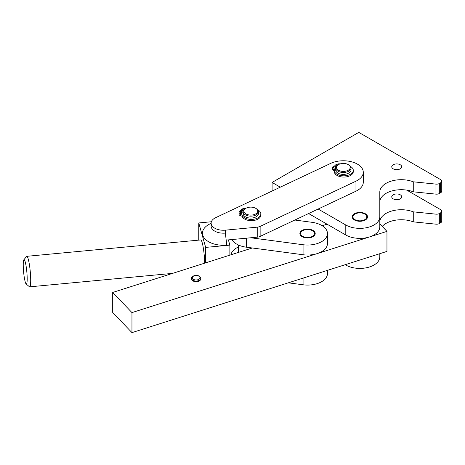 <?xml version="1.0" encoding="UTF-8"?>
<svg xmlns="http://www.w3.org/2000/svg" width="465" height="465" viewBox="0 0 465 465"><rect width="100%" height="100%" fill="white"/><g stroke="black" fill="none" stroke-linecap="round" stroke-linejoin="round"><path stroke-width="0.7" d="M393.21 168.83A4.981 2.877 180 0 1 391.751 166.796A4.981 2.877 180 0 1 394.826 164.139A4.981 2.877 180 0 1 400.255 164.761A4.981 2.877 180 0 1 401.714 166.796A4.981 2.877 180 0 1 398.639 169.452A4.981 2.877 180 0 1 393.21 168.83M379.806 202.089A21.46 12.386 180 0 1 391.193 191.15A21.46 12.386 180 0 1 413.269 191.818L435.955 194.132A3.83 2.215 0 0 0 437.768 194.062A3.83 2.215 0 0 0 439.326 193.516L440.628 192.766A3.83 2.215 0 0 0 441.75 191.202L441.75 181.187A3.83 2.215 180 0 1 440.628 182.757L439.326 183.506A3.83 2.215 180 0 1 437.768 184.047A3.83 2.215 180 0 1 435.955 184.117L413.269 181.809A21.46 12.386 0 0 0 391.193 181.141A21.46 12.386 0 0 0 379.806 192.08L379.806 216.859A19.925 11.503 180 0 1 367.507 227.484A19.925 11.503 180 0 1 345.791 224.99L318.153 209.035L294.851 220.032L312.021 222.317A19.925 11.503 180 0 1 327.465 233.523A19.925 11.503 180 0 1 303.064 244.735L250.798 237.772L226.176 240.091M280.29 187.174L272.095 182.443L358.8 132.38L440.628 179.624A3.83 2.215 180 0 1 441.75 181.187M257.238 227.158L257.238 237.167A6.132 3.54 0 0 0 258.773 236.9A6.132 3.54 0 0 0 260.133 236.412L260.133 226.403A6.132 3.54 180 0 1 258.773 226.891A6.132 3.54 180 0 1 257.238 227.158L225.362 230.158A12.264 7.08 180 0 1 211.127 223.171A12.264 7.08 180 0 1 215.626 217.69L330.743 163.366A19.925 11.503 180 0 1 351.895 161.878A19.925 11.503 180 0 1 363.281 172.271A19.925 11.503 180 0 1 355.963 181.181L260.133 226.403M29.365 286.702A15.328 2.011 -95.4 0 0 29.4 286.725A15.328 2.011 -95.4 0 0 29.429 286.748A15.328 2.011 -95.4 0 0 29.679 286.835A15.328 2.011 -95.4 0 0 30.324 272.292A15.328 2.011 -95.4 0 0 27.051 256.401A15.328 2.011 -95.4 0 0 26.801 256.314A15.328 2.011 -95.4 0 0 26.552 256.477L23.86 259.778A12.264 1.61 84.6 0 1 24.261 259.72A12.264 1.61 84.6 0 1 26.941 273.158A12.264 1.61 84.6 0 1 26.162 283.999A12.264 1.61 84.6 0 1 26.139 283.981A12.264 1.61 84.6 0 1 23.61 272.013A12.264 1.61 84.6 0 1 23.86 259.778M26.801 256.314L200.77 239.94A15.328 2.011 84.6 0 1 201.019 240.027A15.328 2.011 84.6 0 1 204.67 263.161M393.21 198.869A4.981 2.877 180 0 1 391.751 196.835A4.981 2.877 180 0 1 394.826 194.178A4.981 2.877 180 0 1 400.255 194.8A4.981 2.877 180 0 1 401.714 196.835A4.981 2.877 180 0 1 398.639 199.491A4.981 2.877 180 0 1 393.21 198.869M382.218 226.426A21.46 12.386 180 0 1 413.269 221.857L435.955 224.165A3.83 2.215 0 0 0 437.768 224.095A3.83 2.215 0 0 0 439.326 223.549L440.628 222.799A3.83 2.215 0 0 0 441.75 221.235L441.75 211.226A3.83 2.215 180 0 1 440.628 212.79L439.326 213.54A3.83 2.215 180 0 1 437.768 214.086A3.83 2.215 180 0 1 435.955 214.156L413.269 211.842A21.46 12.386 0 0 0 391.193 211.174A21.46 12.386 0 0 0 379.806 222.113M406.776 190.115L440.628 209.663A3.83 2.215 180 0 1 441.75 211.226M314.253 231.39A7.661 4.423 180 0 1 315.206 233.523A7.661 4.423 180 0 1 309.452 237.813A7.661 4.423 180 0 1 300.832 235.662A7.661 4.423 180 0 1 299.878 233.523A7.661 4.423 180 0 1 300.07 232.529A7.661 4.423 180 0 1 306.481 229.146A7.661 4.423 180 0 1 314.253 231.39M312.416 230.71A6.899 3.982 180 0 1 312.858 236.063A6.899 3.982 180 0 1 303.668 236.825A6.899 3.982 180 0 1 302.663 230.71A6.899 3.982 180 0 1 311.411 230.227A6.899 3.982 180 0 1 312.416 230.71L312.962 231.024A7.661 4.423 180 0 1 313.52 231.384L313.631 231.465A7.661 4.423 180 0 1 314.253 232.012A7.661 4.423 180 0 1 314.387 232.163L314.468 232.256A7.661 4.423 180 0 1 314.956 233.029L314.997 233.128A7.661 4.423 180 0 1 315.183 233.837M302.337 230.902L302.151 231.006A7.661 4.423 180 0 0 302.122 231.024A7.661 4.423 180 0 0 301.233 231.634L301.134 231.721A7.661 4.423 180 0 0 300.466 232.448L300.402 232.547A7.661 4.423 180 0 0 300.006 233.337L299.977 233.436A7.661 4.423 180 0 0 299.896 233.837M353.493 215.057L353.493 215.039A7.661 4.423 180 0 1 354.388 214.4L354.388 214.4M352.755 215.905L352.755 215.859A7.661 4.423 180 0 1 353.394 215.126L353.493 215.039M352.325 216.824L352.325 216.748A7.661 4.423 180 0 1 352.691 215.958L352.755 215.859M352.238 217.167A7.661 4.423 180 0 1 352.296 216.853L352.325 216.748M354.464 219.986A7.661 4.423 180 0 1 352.22 216.859A7.661 4.423 180 0 1 356.951 212.767A7.661 4.423 180 0 1 365.304 213.726A7.661 4.423 180 0 1 367.548 216.859A7.661 4.423 180 0 1 362.816 220.945A7.661 4.423 180 0 1 354.464 219.986M355.004 219.672A6.899 3.982 180 0 1 355.004 214.04A6.899 3.982 180 0 1 364.758 214.04L364.758 214.04A6.899 3.982 180 0 1 364.758 219.672A6.899 3.982 180 0 1 355.004 219.672M365.304 214.353L364.758 214.04L365.304 214.353A7.661 4.423 180 0 1 365.769 214.65L365.879 214.731A7.661 4.423 180 0 1 366.658 215.417L366.658 215.452M354.51 214.324L355.004 214.04M245.909 208.291L245.369 208.605A7.661 4.423 -0 0 0 243.125 211.732A7.661 4.423 -0 0 0 243.282 212.621A7.661 4.423 -0 0 0 251.559 216.132A7.661 4.423 -0 0 0 258.453 211.732A7.661 4.423 -0 0 0 258.296 210.843A7.661 4.423 -0 0 0 256.203 208.605L255.663 208.291A6.899 3.982 180 0 1 257.54 210.302A6.899 3.982 180 0 1 252.175 215.004A6.899 3.982 180 0 1 244.032 211.906A6.899 3.982 180 0 1 245.909 208.291A6.899 3.982 180 0 1 255.663 208.291M258.453 211.732L258.453 213.638A7.661 4.423 180 0 1 251.559 218.039A7.661 4.423 180 0 1 243.282 214.528A7.661 4.423 180 0 1 243.125 213.638L243.125 211.732M337.933 164.918L337.933 164.918A7.661 4.423 0 0 0 335.689 168.051A7.661 4.423 0 0 0 340.421 172.137A7.661 4.423 0 0 0 348.773 171.178A7.661 4.423 0 0 0 351.017 168.051A7.661 4.423 0 0 0 348.773 164.918L348.233 164.61A6.899 3.982 180 0 1 348.233 170.237A6.899 3.982 180 0 1 338.479 170.237A6.899 3.982 180 0 1 338.479 164.61L337.933 164.918L338.479 164.61A6.899 3.982 180 0 1 348.233 164.61M351.017 168.051L351.017 169.958A7.661 4.423 180 0 1 348.773 173.085A7.661 4.423 180 0 1 340.421 174.044A7.661 4.423 180 0 1 335.689 169.958L335.689 168.051M350.5 166.447A9.503 5.487 180 0 1 353.29 170.335A9.503 5.487 180 0 1 353.202 171.073A9.503 5.487 180 0 1 343.141 175.805A9.503 5.487 180 0 1 334.283 170.335A9.503 5.487 180 0 1 334.37 169.591L333.521 169.097A3.447 1.994 180 0 1 332.522 167.865A3.447 1.994 180 0 1 332.51 167.691A3.447 1.994 180 0 1 333.132 166.546L334.155 165.709L336.009 166.784M334.283 170.335L334.283 171.585A9.503 5.487 -0 0 0 343.141 177.06A9.503 5.487 -0 0 0 353.202 172.329A9.503 5.487 -0 0 0 353.29 171.585L353.29 170.335M337.654 165.092A1.151 0.663 180 0 1 337.642 165.011A1.151 0.663 180 0 1 338.962 164.354M333.754 167.917A1.151 0.663 180 0 1 333.417 167.447A1.151 0.663 180 0 1 334.126 166.836A1.151 0.663 180 0 1 335.381 166.981A1.151 0.663 180 0 1 335.718 167.447A1.151 0.663 180 0 1 335.003 168.063A1.151 0.663 180 0 1 333.754 167.917M334.951 168.074A1.151 0.663 0 0 0 334.184 168.074M337.073 165.517L335.776 164.767L337.23 164.18A3.447 1.994 180 0 1 339.508 163.831A3.447 1.994 180 0 1 340.148 163.895M332.522 168.766A3.447 1.994 -0 0 0 332.51 168.94A3.447 1.994 -0 0 0 332.522 169.115A3.447 1.994 -0 0 0 333.521 170.347L334.283 170.789M257.738 209.866A9.503 5.487 180 0 1 260.667 212.877A9.503 5.487 180 0 1 260.842 213.923A9.503 5.487 180 0 1 252.245 219.381A9.503 5.487 180 0 1 242.009 214.964L240.928 214.656A3.447 1.994 180 0 1 239.295 213.673A3.447 1.994 180 0 1 239.004 212.871A3.447 1.994 180 0 1 239.138 212.313L239.638 211.331L243.125 212.325M239.004 212.871L239.004 214.121A3.447 1.994 -0 0 0 239.295 214.923A3.447 1.994 -0 0 0 240.928 215.911L242.009 216.219L242.009 214.964M242.009 216.219A9.503 5.487 -0 0 0 252.245 220.637A9.503 5.487 -0 0 0 260.842 215.173L260.842 213.923M243.445 210.459A1.151 0.663 180 0 1 243.131 210.401A1.151 0.663 180 0 1 242.492 209.808A1.151 0.663 180 0 1 244.148 209.209A1.151 0.663 180 0 1 244.381 209.302M240.492 213.499A1.151 0.663 180 0 1 239.847 212.9A1.151 0.663 180 0 1 241.504 212.307A1.151 0.663 180 0 1 242.149 212.9A1.151 0.663 180 0 1 240.492 213.499M241.381 213.528A1.151 0.663 -0 0 0 240.614 213.528M243.265 210.883L240.655 210.139L241.701 209.314A3.447 1.994 180 0 1 243.666 208.558A3.447 1.994 180 0 1 245.415 208.576M200.741 279.012A4.598 2.656 180 0 1 198.363 281.337A4.598 2.656 180 0 1 191.545 279.012L191.545 278.39A4.598 2.656 -0 0 0 192.121 279.668A4.598 2.656 -0 0 0 198.363 280.715A4.598 2.656 -0 0 0 200.741 278.39L200.741 279.012M240.655 210.139L240.655 211.395L243.125 212.092M335.776 164.767L335.776 166.022L336.3 166.319M366.658 215.417L366.74 215.51A7.661 4.423 180 0 1 367.257 216.277L367.303 216.376A7.661 4.423 180 0 1 367.53 217.167M230.971 254.785A19.925 11.503 180 0 1 238.522 246.932M308.615 213.54L345.791 235.005A19.925 11.503 0 0 0 369.506 236.941L317.165 253.611A19.925 11.503 180 0 1 303.064 254.744L246.305 247.188A19.925 11.503 180 0 1 231.849 239.556M327.465 270.357L327.465 273.571A19.925 11.503 180 0 1 303.064 284.783L288.323 282.819M327.465 233.523L327.465 243.538A19.925 11.503 180 0 1 317.165 253.611L131.955 312.596L112.704 292.45L112.704 312.474L131.955 332.62L386.956 251.408L386.956 231.384L369.506 236.941A19.925 11.503 0 0 0 379.806 226.868L379.806 216.859M257.238 237.167L250.798 237.772M294.851 220.032L260.133 236.412M112.704 292.45L252.309 247.99M322.199 225.734L327.058 224.182M379.806 223.903L386.956 231.384M131.955 332.62L131.955 312.596M225.362 233.087L226.757 245.107A20.931 12.084 180 0 1 204.757 238.69A20.931 12.084 180 0 1 208.587 224.636L211.127 223.171L211.127 226.1A12.264 7.08 0 0 0 225.362 233.087L225.362 230.158M345.21 264.701L345.791 265.038A19.925 11.503 0 0 0 367.507 267.532A19.925 11.503 0 0 0 379.806 256.907L379.806 253.687M413.269 221.857L413.269 211.842M198.758 240.126L198.758 222.95L205.664 247.403L205.664 262.841M211.372 221.758L198.758 222.95M229.867 255.134L229.867 245.125L205.664 247.403M229.867 245.125L228.385 239.882M363.281 172.271L363.281 182.286A19.925 11.503 180 0 1 355.963 191.191L318.153 209.035M413.269 191.818L413.269 181.809M272.095 191.039L272.095 182.443M439.326 193.516L439.326 183.506M439.326 223.549L439.326 213.54M333.521 170.347L333.521 169.097M240.928 215.911L240.928 214.656M192.789 278.831A3.83 2.215 180 0 1 194.294 275.826A3.83 2.215 180 0 1 199.502 276.692A3.83 2.215 180 0 1 197.997 279.697A3.83 2.215 180 0 1 192.789 278.831M303.064 284.783L303.064 278.128M246.305 247.188L246.305 238.196M303.064 254.744L303.064 244.735M435.955 214.156L435.955 224.165M440.628 212.79L440.628 222.799M345.791 265.038L345.791 264.515M355.963 191.191L355.963 181.181M435.955 184.117L435.955 194.132M440.628 182.757L440.628 192.766M345.791 235.005L345.791 224.99M29.679 286.835L172.562 273.385M26.139 283.981L29.4 286.725M302.663 230.71L302.122 231.024M200.741 278.39L200.055 276.791C197.939 274.362 191.365 275.361 191.545 278.39M332.51 168.94L332.51 167.691M238.522 245.049L238.522 252.379"/></g></svg>
